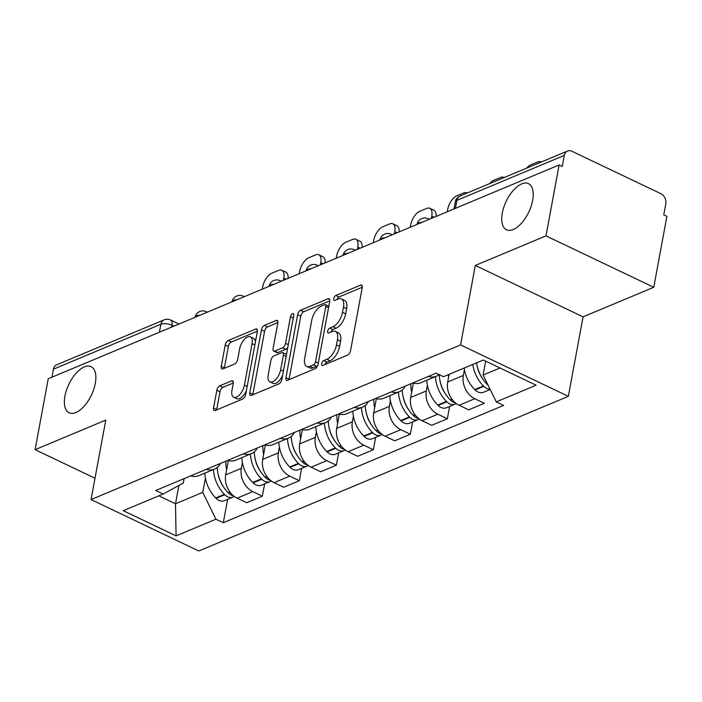 <?xml version="1.0" encoding="UTF-8"?>
<svg xmlns="http://www.w3.org/2000/svg" width="702" height="702" viewBox="0 0 702 702"><rect width="100%" height="100%" fill="white"/><g stroke="black" fill="none" stroke-linecap="round" stroke-linejoin="round"><path stroke-width="1.05" d="M321.665 363.706A2.747 1.343 -64.5 0 0 322.113 365.496A2.747 1.343 -64.5 0 0 322.841 365.47L347.578 355.115A3.922 1.922 -64.5 0 0 350.552 350.649L362.223 287.671A3.922 1.922 -64.5 0 0 361.583 285.109A3.922 1.922 -64.5 0 0 360.547 285.152L335.81 295.498A2.747 1.343 -64.5 0 0 333.731 298.631A2.747 1.343 -64.5 0 0 334.178 300.421A2.747 1.343 -64.5 0 0 334.907 300.395L338.101 299.061A12.539 6.134 -64.5 0 1 341.426 298.938A12.539 6.134 -64.5 0 1 343.48 307.134L342.506 312.381A12.539 6.134 -64.5 0 1 332.985 326.693L329.782 328.036A2.747 1.343 -64.5 0 0 327.694 331.168A2.747 1.343 -64.5 0 0 328.15 332.959A2.747 1.343 -64.5 0 0 328.869 332.932L332.072 331.598A12.539 6.134 -64.5 0 1 335.398 331.476A12.539 6.134 -64.5 0 1 337.451 339.671L336.477 344.919A12.539 6.134 -64.5 0 1 326.948 359.231L323.754 360.574A2.747 1.343 -64.5 0 0 321.665 363.706M95.296 383.38A25.544 12.504 -64.5 0 0 91.12 366.672A25.544 12.504 -64.5 0 0 64.944 396.086A25.544 12.504 -64.5 0 0 69.121 412.794A25.544 12.504 -64.5 0 0 95.296 383.38M532.66 200.351A25.544 12.504 -64.5 0 0 528.474 183.643A25.544 12.504 -64.5 0 0 502.299 213.057A25.544 12.504 -64.5 0 0 506.484 229.765A25.544 12.504 -64.5 0 0 532.66 200.351M219.796 385.837A3.922 1.922 -64.5 0 0 216.821 390.312L213.548 407.976A3.922 1.922 -64.5 0 0 214.189 410.538A3.922 1.922 -64.5 0 0 215.224 410.503L242.699 399.008A3.922 1.922 -64.5 0 0 245.674 394.533L257.344 331.563A3.922 1.922 -64.5 0 0 256.704 329.001A3.922 1.922 -64.5 0 0 255.668 329.036L228.194 340.531A3.922 1.922 -64.5 0 0 225.219 345.007L221.262 366.347A3.922 1.922 -64.5 0 0 221.902 368.91A3.922 1.922 -64.5 0 0 222.946 368.875L234.696 363.952A3.922 1.922 -64.5 0 0 237.68 359.477L239.636 348.894A10.477 5.133 -64.5 0 1 250.377 336.828A10.477 5.133 -64.5 0 1 252.097 343.682L244.41 385.144A10.477 5.133 -64.5 0 1 233.669 397.209A10.477 5.133 -64.5 0 1 231.958 390.356L233.239 383.441A3.922 1.922 -64.5 0 0 232.59 380.879A3.922 1.922 -64.5 0 0 231.555 380.923L219.796 385.837L222.938 387.337A3.922 1.922 -64.5 0 0 219.963 391.813L216.69 409.477A3.922 1.922 -64.5 0 0 216.628 409.915M475.307 265.453L583.072 316.848L653.755 287.276L545.989 235.872L475.307 265.453L460.573 344.928L91.049 499.57L105.783 420.086L35.1 449.666L48.245 378.738L559.134 164.944L562.276 166.444L564.32 155.396L456.879 200.36A7.985 3.343 -169.5 0 0 455.308 201.904L454.01 208.942M545.989 235.872L559.134 164.944M285.951 377.685A3.922 1.922 -64.5 0 0 286.591 380.247A3.922 1.922 -64.5 0 0 287.627 380.203L315.101 368.708A3.922 1.922 -64.5 0 0 318.076 364.233L329.747 301.263A3.922 1.922 -64.5 0 0 329.106 298.701A3.922 1.922 -64.5 0 0 328.071 298.736L300.596 310.24A3.922 1.922 -64.5 0 0 297.622 314.707L285.951 377.685L289.092 379.177A3.922 1.922 -64.5 0 0 289.031 379.615M278.905 383.862L251.43 395.358A3.922 1.922 -64.5 0 1 250.395 395.393A3.922 1.922 -64.5 0 1 249.754 392.83L261.425 329.861A3.922 1.922 -64.5 0 1 264.4 325.386L276.158 320.463A3.922 1.922 -64.5 0 1 277.193 320.428A3.922 1.922 -64.5 0 1 277.834 322.99L273.104 348.525A3.922 1.922 -64.5 0 0 273.745 351.088A3.922 1.922 -64.5 0 0 274.78 351.053L282.581 347.788A3.922 1.922 -64.5 0 0 285.556 343.313L290.488 316.725A2.747 1.343 -64.5 0 1 293.296 313.575A2.747 1.343 -64.5 0 1 293.743 315.365L281.879 379.387A3.922 1.922 -64.5 0 1 278.905 383.862M653.755 287.276L666.9 216.348L663.759 214.847L665.803 203.799A7.985 6.107 67.3 0 0 660.845 193.673L571.928 151.263A7.985 6.107 67.3 0 0 567.523 151.027A7.985 6.107 67.3 0 0 564.32 155.396M583.072 316.848L568.348 396.332L198.815 550.973L91.049 499.57M35.1 449.666L94.998 478.237M51.957 377.193L53.431 369.191A7.985 6.107 -112.7 0 1 56.634 364.821L164.084 319.866A7.985 6.107 67.3 0 0 160.881 324.227L53.431 369.191M439.119 374.622A18.366 14.049 -112.7 0 1 436.504 376.175A18.366 14.049 -112.7 0 1 428.36 376.421M449.113 374.341L447.7 381.976A18.366 14.049 67.3 0 0 459.108 405.265L474.763 398.71A18.366 14.049 -112.7 0 1 463.346 375.43L464.408 369.717M474.763 398.71L484.345 403.281L468.69 409.836L459.108 405.265M412.706 382.967A18.366 14.049 67.3 0 0 420.849 382.73L436.504 376.175M405.396 386.03A18.366 14.049 -112.7 0 1 399.508 391.663A18.366 14.049 -112.7 0 1 391.356 391.9M449.631 406.432L447.349 418.769L437.767 414.198A18.366 14.049 -112.7 0 1 426.351 390.909L427.413 385.196M375.71 398.455A18.366 14.049 67.3 0 0 383.854 398.218L399.508 391.663M413.346 383.152L410.696 397.464A18.366 14.049 67.3 0 0 422.113 420.752L431.695 425.315L447.349 418.769M368.392 401.509A18.366 14.049 -112.7 0 1 362.504 407.151A18.366 14.049 -112.7 0 1 354.361 407.388M412.636 421.911L410.345 434.248L400.763 429.685A18.366 14.049 -112.7 0 1 389.347 406.397L390.409 400.684M338.706 413.934A18.366 14.049 67.3 0 0 346.849 413.697L362.504 407.151M376.351 398.639L373.692 412.943A18.366 14.049 67.3 0 0 385.108 436.232L394.691 440.803L410.345 434.248M331.388 416.997A18.366 14.049 -112.7 0 1 325.509 422.63A18.366 14.049 -112.7 0 1 317.357 422.867M375.631 437.399L373.35 449.736L363.768 445.165A18.366 14.049 -112.7 0 1 352.351 421.876L353.413 416.163M301.702 429.422A18.366 14.049 67.3 0 0 309.854 429.185L325.509 422.63M339.347 414.119L336.697 428.431A18.366 14.049 67.3 0 0 348.113 451.719L357.695 456.282L373.35 449.736M294.392 432.485A18.366 14.049 -112.7 0 1 288.504 438.118A18.366 14.049 -112.7 0 1 280.361 438.355M338.636 452.878L336.346 465.215L326.763 460.652A18.366 14.049 -112.7 0 1 315.347 437.364L316.409 431.651M264.707 444.901A18.366 14.049 67.3 0 0 272.85 444.664L288.504 438.118M302.351 429.606L299.693 443.91A18.366 14.049 67.3 0 0 311.109 467.199L320.691 471.77L336.346 465.215M257.388 447.964A18.366 14.049 -112.7 0 1 251.509 453.597A18.366 14.049 -112.7 0 1 243.357 453.834M301.632 468.366L299.35 480.703L289.768 476.132A18.366 14.049 -112.7 0 1 278.352 452.843L279.405 447.13M227.702 460.389A18.366 14.049 67.3 0 0 235.854 460.152L251.509 453.597M265.347 445.086L262.697 459.398A18.366 14.049 67.3 0 0 274.113 482.686L283.696 487.258L299.35 480.703M220.393 463.452A18.366 14.049 -112.7 0 1 214.505 469.085A18.366 14.049 -112.7 0 1 206.362 469.322M264.636 483.845L262.346 496.191L252.764 491.619A18.366 14.049 -112.7 0 1 241.348 468.331L242.409 462.618M190.707 475.868A18.366 14.049 67.3 0 0 198.85 475.631L214.505 469.085M228.352 460.573L225.693 474.877A18.366 14.049 67.3 0 0 237.109 498.166L246.692 502.737L262.346 496.191M485.687 361.153L483.108 375.043L499.999 367.98M158.819 495.831L175.491 503.782L202.764 492.365L215.918 519.199L176.07 535.872L123.289 510.696L163.127 494.024L155.747 490.496L436.091 373.183L443.48 376.702L483.327 360.029L536.109 385.205L496.261 401.877L483.108 375.043M215.918 519.199L223.297 522.718L503.65 405.396L496.261 401.877M460.573 344.928L568.348 396.332M178.887 485.468L175.491 503.782L176.07 535.872M184.108 478.632L183.283 483.073L163.127 494.024M202.764 492.365L205.405 478.097M227.632 499.333L223.297 522.718M324.973 364.575A2.747 1.343 -64.5 0 1 326.895 362.074L330.098 360.731A12.539 6.134 -64.5 0 0 339.619 346.419L336.477 344.919M335.398 331.476L338.539 332.967A12.539 6.134 -64.5 0 1 340.593 341.172L339.619 346.419M341.426 298.938L344.568 300.438A12.539 6.134 -64.5 0 1 346.621 308.634L345.647 313.882A12.539 6.134 -64.5 0 1 336.126 328.194L332.923 329.536A2.747 1.343 -64.5 0 0 331.002 332.046M362.293 287.232L338.952 296.999A2.747 1.343 -64.5 0 0 337.03 299.508M329.817 300.825L303.738 311.732A3.922 1.922 -64.5 0 0 300.763 316.207L289.092 379.177M313.452 364.882A2.747 1.343 -64.5 0 0 315.531 361.749L325.781 306.476A2.747 1.343 -64.5 0 0 325.324 304.686A2.747 1.343 -64.5 0 0 324.605 304.712L321.226 306.125A12.539 6.134 -64.5 0 0 311.706 320.437L304.694 358.222A12.539 6.134 -64.5 0 0 306.748 366.418A12.539 6.134 -64.5 0 0 310.073 366.295L313.452 364.882L316.593 366.383A2.747 1.343 -64.5 0 0 317.778 365.321M328.782 306.476A2.747 1.343 -64.5 0 0 328.475 306.177L325.324 304.686M306.748 366.418L309.889 367.918A12.539 6.134 -64.5 0 0 313.215 367.795L310.073 366.295M316.593 366.383L313.215 367.795M277.895 322.551L267.541 326.886A3.922 1.922 -64.5 0 0 264.566 331.362L252.895 394.331A3.922 1.922 -64.5 0 0 252.825 394.77M273.745 351.088L276.886 352.588A3.922 1.922 -64.5 0 0 277.922 352.553L285.723 349.289A3.922 1.922 -64.5 0 0 287.864 347.069M268.19 375.026A10.477 5.133 -64.5 0 0 269.901 381.879A10.477 5.133 -64.5 0 0 280.642 369.814L283.354 355.212A3.922 1.922 -64.5 0 0 282.713 352.65A3.922 1.922 -64.5 0 0 281.669 352.685L273.877 355.949A3.922 1.922 -64.5 0 0 270.893 360.424L268.19 375.026M269.901 381.879L273.043 383.38A10.477 5.133 -64.5 0 0 282.695 374.991M286.425 354.835A3.922 1.922 -64.5 0 0 285.854 354.15L282.713 352.65M233.301 383.002L222.938 387.337M233.669 397.209L236.811 398.71A10.477 5.133 -64.5 0 0 246.455 390.312M255.431 341.883A10.477 5.133 -64.5 0 0 253.519 338.329L250.377 336.828M257.415 331.125L231.335 342.032A3.922 1.922 -64.5 0 0 228.361 346.507L224.403 367.848A3.922 1.922 -64.5 0 0 224.342 368.287M482.625 378.711A25.149 19.235 -112.7 0 1 477.027 365.33M472.788 364.435A30.335 23.21 67.3 0 0 483.406 385.942L483.783 386.337A10.082 7.713 67.3 0 0 490.005 389.101M464.136 368.059A30.335 23.21 67.3 0 0 474.745 389.566L475.131 389.952A10.082 7.713 67.3 0 0 483.476 392.269L490.18 389.461M488.109 385.24A10.082 7.713 -112.7 0 1 487.583 384.749L487.197 384.354A30.335 23.21 -112.7 0 1 476.588 362.846M541.163 162.057A11.978 5.862 -64.5 0 0 540.812 161.864A11.978 5.862 -64.5 0 0 537.644 161.978L530.765 164.856A11.978 5.862 115.5 0 0 526.623 168.147M445.63 394.191A25.149 19.235 -112.7 0 1 440.031 380.817M435.468 376.614A30.335 23.21 67.3 0 0 446.402 401.43L446.788 401.816A10.082 7.713 67.3 0 0 455.133 404.124A10.082 7.713 67.3 0 0 456.239 403.518M426.807 380.238A30.335 23.21 67.3 0 0 437.741 405.054L438.127 405.44A10.082 7.713 67.3 0 0 446.481 407.748L455.133 404.124M455.458 402.904A10.082 7.713 -112.7 0 1 450.579 400.228L450.201 399.842A30.335 23.21 -112.7 0 1 439.241 374.684M448.245 374.71A30.335 23.21 67.3 0 0 448.631 376.93M504.159 177.545A11.978 5.862 -64.5 0 0 503.817 177.352A11.978 5.862 -64.5 0 0 500.64 177.466L493.76 180.344A11.978 5.862 115.5 0 0 489.619 183.626M408.625 409.678A25.149 19.235 -112.7 0 1 403.027 396.297M398.464 392.102A30.335 23.21 67.3 0 0 409.406 416.909L409.784 417.304A10.082 7.713 67.3 0 0 418.138 419.612A10.082 7.713 67.3 0 0 419.234 419.006M389.812 395.717A30.335 23.21 67.3 0 0 400.745 420.533L401.132 420.919A10.082 7.713 67.3 0 0 409.477 423.236L418.138 419.612M418.453 418.392A10.082 7.713 -112.7 0 1 413.583 415.716L413.197 415.321A30.335 23.21 -112.7 0 1 402.237 390.014M410.898 383.722A30.335 23.21 67.3 0 0 411.635 392.418M467.163 193.032A11.978 5.862 -64.5 0 0 466.812 192.831A11.978 5.862 -64.5 0 0 463.645 192.953L456.765 195.832A11.978 5.862 115.5 0 0 447.665 209.494L447.244 211.767M371.63 425.158A25.149 19.235 -112.7 0 1 366.032 411.784M361.469 407.581A30.335 23.21 67.3 0 0 372.402 432.397L372.788 432.783A10.082 7.713 67.3 0 0 381.133 435.091A10.082 7.713 67.3 0 0 382.239 434.485M352.808 411.205A30.335 23.21 67.3 0 0 363.741 436.021L364.127 436.407A10.082 7.713 67.3 0 0 372.481 438.715L381.133 435.091M381.458 433.871A10.082 7.713 -112.7 0 1 376.579 431.195L376.193 430.809A30.335 23.21 -112.7 0 1 365.233 405.493M373.894 399.21A30.335 23.21 67.3 0 0 374.631 407.897M436.082 216.435A11.978 5.862 -64.5 0 0 433.897 210.267L429.817 208.319A11.978 5.862 -64.5 0 0 426.64 208.433L419.761 211.311A11.978 5.862 115.5 0 0 410.67 224.982L410.249 227.255M429.817 208.319A11.978 5.862 -64.5 0 1 431.774 216.146L431.353 218.419M334.626 440.645A25.149 19.235 -112.7 0 1 329.027 427.272M324.464 423.069A30.335 23.21 67.3 0 0 335.398 447.876L335.784 448.271A10.082 7.713 67.3 0 0 344.138 450.579A10.082 7.713 67.3 0 0 345.235 449.973M315.803 426.693A30.335 23.21 67.3 0 0 326.746 451.5L327.132 451.895A10.082 7.713 67.3 0 0 335.477 454.203L344.138 450.579M344.454 449.359A10.082 7.713 -112.7 0 1 339.584 446.683L339.198 446.288A30.335 23.21 -112.7 0 1 328.238 420.981M336.899 414.689A30.335 23.21 67.3 0 0 337.627 423.385M399.087 231.923A11.978 5.862 -64.5 0 0 396.902 225.746L392.813 223.798A11.978 5.862 -64.5 0 0 389.645 223.92L382.765 226.799A11.978 5.862 115.5 0 0 373.666 240.461L373.245 242.734M392.813 223.798A11.978 5.862 -64.5 0 1 394.778 231.634L394.357 233.906M297.63 456.124A25.149 19.235 -112.7 0 1 292.032 442.751M287.46 438.548A30.335 23.21 67.3 0 0 298.403 463.364L298.789 463.75A10.082 7.713 67.3 0 0 307.134 466.058A10.082 7.713 67.3 0 0 308.239 465.452M278.808 442.172A30.335 23.21 67.3 0 0 289.742 466.988L290.128 467.374A10.082 7.713 67.3 0 0 298.482 469.682L307.134 466.058M307.458 464.847A10.082 7.713 -112.7 0 1 302.58 462.162L302.193 461.776A30.335 23.21 -112.7 0 1 291.233 436.46M299.894 430.177A30.335 23.21 67.3 0 0 300.632 438.873M362.083 247.402A11.978 5.862 -64.5 0 0 359.898 241.234L355.817 239.285A11.978 5.862 -64.5 0 0 352.641 239.4L345.761 242.278A11.978 5.862 115.5 0 0 336.67 255.949L336.249 258.222M355.817 239.285A11.978 5.862 -64.5 0 1 357.774 247.113L357.353 249.385M260.626 471.612A25.149 19.235 -112.7 0 1 255.028 458.239M250.465 454.036A30.335 23.21 67.3 0 0 261.398 478.852L261.785 479.238A10.082 7.713 67.3 0 0 270.138 481.546A10.082 7.713 67.3 0 0 271.235 480.94M241.804 457.66A30.335 23.21 67.3 0 0 252.746 482.467L253.132 482.862A10.082 7.713 67.3 0 0 261.477 485.17L270.138 481.546M270.454 480.326A10.082 7.713 -112.7 0 1 265.584 477.65L265.198 477.263A30.335 23.21 -112.7 0 1 254.238 451.948M262.899 445.656A30.335 23.21 67.3 0 0 263.627 454.352M325.087 262.89A11.978 5.862 -64.5 0 0 322.902 256.713L318.813 254.765A11.978 5.862 -64.5 0 0 315.646 254.887L308.766 257.766A11.978 5.862 115.5 0 0 299.666 271.428L299.245 273.701M318.813 254.765A11.978 5.862 -64.5 0 1 320.779 262.601L320.358 264.873M223.622 487.1A25.149 19.235 -112.7 0 1 218.032 473.718M213.461 469.515A30.335 23.21 67.3 0 0 224.403 494.331L224.789 494.717A10.082 7.713 67.3 0 0 233.134 497.025A10.082 7.713 67.3 0 0 234.24 496.428M204.808 473.139A30.335 23.21 67.3 0 0 215.742 497.955L216.128 498.341A10.082 7.713 67.3 0 0 224.482 500.649L233.134 497.025M233.459 495.814A10.082 7.713 -112.7 0 1 228.58 493.129L228.194 492.743A30.335 23.21 -112.7 0 1 217.234 467.427M225.895 461.144A30.335 23.21 67.3 0 0 226.632 469.84M288.083 278.378A11.978 5.862 -64.5 0 0 285.898 272.2L281.818 270.252A11.978 5.862 -64.5 0 0 278.641 270.367L271.762 273.245A11.978 5.862 115.5 0 0 262.671 286.916L262.25 289.189M281.818 270.252A11.978 5.862 -64.5 0 1 283.775 278.08L283.354 280.352M173.859 326.176L171.902 325.245A7.985 3.343 -169.5 0 0 160.881 324.227L159.398 332.23M171.551 327.141L171.902 325.245A7.985 3.905 115.5 0 0 170.595 320.024A7.985 7.985 0 0 0 164.084 319.866M274.113 482.686L289.768 476.132M311.109 467.199L326.763 460.652M348.113 451.719L363.768 445.165M385.108 436.232L400.763 429.685M422.113 420.752L437.767 414.198M237.109 498.166L252.764 491.619M225.693 474.877L241.348 468.331M262.697 459.398L278.352 452.843M299.693 443.91L315.347 437.364M336.697 428.431L352.351 421.876M373.692 412.943L389.347 406.397M410.696 397.464L426.351 390.909M447.7 381.976L463.346 375.43M421.893 222.376A7.985 3.343 -169.5 0 0 417.014 224.421M429.334 219.27L428.281 218.761A7.985 3.905 115.5 0 1 429.036 219.393M384.898 237.864A7.985 3.343 -169.5 0 0 380.01 239.908A7.985 7.985 0 0 1 391.277 234.249A7.985 3.905 115.5 0 1 392.032 234.872M347.894 253.343A7.985 3.343 -169.5 0 0 343.015 255.388A7.985 7.985 0 0 1 354.273 249.728A7.985 3.905 115.5 0 1 355.036 250.36M310.898 268.831A7.985 3.343 -169.5 0 0 306.011 270.875A7.985 7.985 0 0 1 317.278 265.216A7.985 3.905 115.5 0 1 318.032 265.839M273.894 284.31A7.985 3.343 -169.5 0 0 269.015 286.355A7.985 7.985 0 0 1 280.273 280.695A7.985 3.905 115.5 0 1 281.037 281.327M236.899 299.798A7.985 3.343 -169.5 0 0 232.011 301.842A7.985 7.985 0 0 1 243.278 296.183A7.985 3.905 115.5 0 1 244.033 296.806M199.894 315.277A7.985 3.343 -169.5 0 0 195.007 317.322A7.985 7.985 0 0 1 206.274 311.662A7.985 3.905 115.5 0 1 207.037 312.293M455.396 208.362L456.879 200.36A7.985 6.107 67.3 0 1 460.082 195.99A7.985 7.985 0 0 0 455.308 201.904M330.098 360.731L326.948 359.231M340.593 341.172L337.451 339.671M332.923 329.536L329.782 328.036M336.126 328.194L332.985 326.693M345.647 313.882L342.506 312.381M346.621 308.634L343.48 307.134M338.952 296.999L335.81 295.498M362.206 285.942L360.547 285.152M326.895 362.074L323.754 360.574M300.763 316.207L297.622 314.707M303.738 311.732L300.596 310.24M329.729 299.535L328.071 298.736M318.296 363.066L315.531 361.749M328.536 307.792L325.781 306.476M252.895 394.331L249.754 392.83M264.566 331.362L261.425 329.861M267.541 326.886L264.4 325.386M277.817 321.262L276.158 320.463M277.922 352.553L274.78 351.053M285.723 349.289L282.581 347.788M288.32 344.638L285.556 343.313M293.243 318.05L290.488 316.725M283.406 371.139L280.642 369.814M286.118 356.528L283.354 355.212M233.222 381.712L231.555 380.923M247.174 386.46L244.41 385.144M254.852 345.007L252.097 343.682M224.403 367.848L221.262 366.347M228.361 346.507L225.219 345.007M231.335 342.032L228.194 340.531M257.327 329.835L255.668 329.036M216.69 409.477L213.548 407.976M219.963 391.813L216.821 390.312M475.131 389.952L483.783 386.337M474.745 389.566L483.406 385.942M438.127 405.44L446.788 401.816M450.579 400.228L452.228 399.543M450.201 399.842L451.912 399.122M437.741 405.054L446.402 401.43M401.132 420.919L409.784 417.304M413.583 415.716L415.224 415.022M413.197 415.321L414.917 414.61M400.745 420.533L409.406 416.909M364.127 436.407L372.788 432.783M376.579 431.195L378.229 430.51M376.193 430.809L377.913 430.089M363.741 436.021L372.402 432.397M431.774 216.146L434.117 217.26M327.132 451.895L335.784 448.271M339.584 446.683L341.225 445.989M339.198 446.288L340.918 445.577M326.746 451.5L335.398 447.876M394.778 231.634L397.113 232.748M290.128 467.374L298.789 463.75M302.58 462.162L304.229 461.477M302.193 461.776L303.913 461.056M289.742 466.988L298.403 463.364M357.774 247.113L360.117 248.227M253.132 482.862L261.785 479.238M265.584 477.65L267.225 476.956M265.198 477.263L266.918 476.544M252.746 482.467L261.398 478.852M320.779 262.601L323.113 263.715M216.128 498.341L224.789 494.717M228.58 493.129L230.23 492.444M228.194 492.743L229.914 492.023M215.742 497.955L224.403 494.331M283.775 278.08L286.118 279.194M428.281 218.761A7.985 7.985 0 0 0 417.006 224.421M392.33 234.749L391.277 234.249M355.335 250.237L354.273 249.728M318.331 265.716L317.278 265.216M281.335 281.204L280.273 280.695M244.331 296.683L243.278 296.183M207.327 312.171L206.274 311.662M170.595 320.024L178.992 324.026M460.082 195.99L567.523 151.027"/></g></svg>
